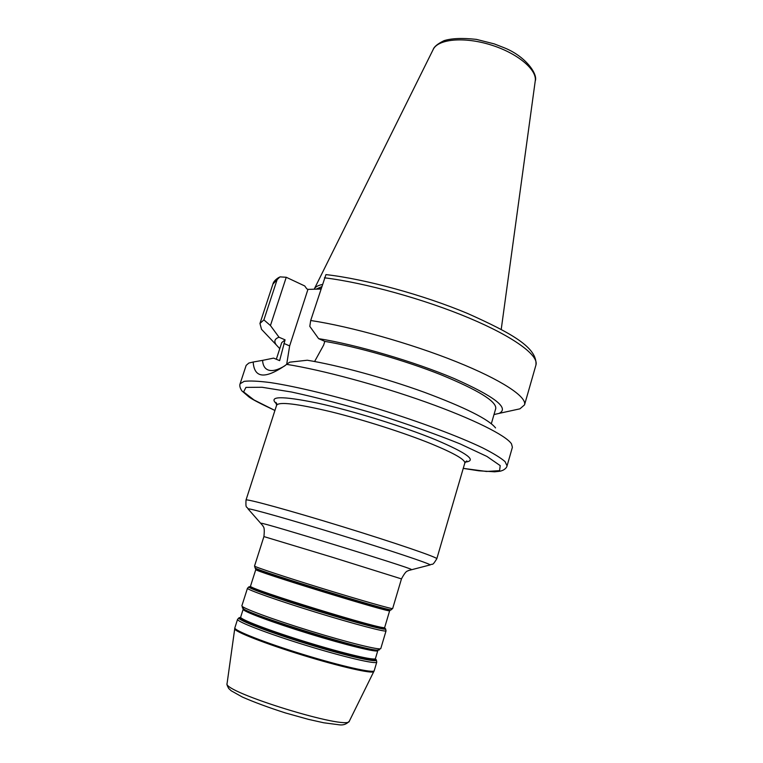 <?xml version="1.0" encoding="UTF-8"?>
<svg xmlns="http://www.w3.org/2000/svg" width="763" height="763" viewBox="0 0 763 763"><rect width="100%" height="100%" fill="white"/><g stroke="black" fill="none" stroke-linecap="round" stroke-linejoin="round"><path stroke-width="1.14" d="M463.255 468.396L478.802 470.8L494.615 471.801C502.693 471.048 500.299 471.029 502.769 470.351C505.259 469.054 506.699 467.566 507.071 465.869L512.393 447.28L511.496 443.856C506.05 435.454 473.384 419.03 425.83 402.063C378.334 385.115 321.767 369.902 286.573 364.352L289.702 362.177L307.289 360.231C338.171 365.267 385.048 378.028 424.114 392.192C464.905 407.394 488.711 419.297 495.54 427.909M284.685 365.916C278.037 369.893 272.744 371.314 268.795 370.179C265.019 369.073 262.939 365.801 262.567 360.374L253.173 362.024C254.241 378.19 264.999 379.278 285.448 365.296L286.573 364.352M253.173 362.024L248.824 363.054L246.153 365.382L240.107 383.741C239.391 385.63 239.983 388.005 241.871 390.875L248.967 396.97C251.809 399.183 260.46 403.684 274.928 410.465L253.993 399.946L243.607 391.915L245.924 387.394L262.071 387.27L291.466 392.001C316.998 397.561 345.448 405 376.817 414.319C407.995 424.247 435.702 434.08 459.955 443.828L486.918 456.436L500.204 465.621L499.584 470.666L486.479 471.467L463.265 468.358M513.013 410.341L519.946 408.825L524.543 404.857C527.08 396.913 501.758 379.964 456.274 361.71C410.895 343.474 350.799 326.545 310.694 320.498L325.944 274.604C365.01 279 423.455 294.957 467.738 313.536C511.763 333.259 537.429 347.67 535.96 364.981C538.926 355.51 514.233 337.008 469.283 318.104C424.428 299.22 364.638 282.682 324.428 277.799M263.893 319.878L270.436 325.543L286.249 277.274L279.945 276.874L277.122 279.649L263.893 319.878L259.954 323.455L261.518 329.32L266.401 334.48M286.249 277.274L304.723 285.953L306.764 288.824L307.947 289.377L320.813 289.043M493.995 414.557L499.145 413.374C509.646 408.138 494.643 396.522 454.147 378.524C414.423 361.672 356.426 344.647 318.61 338.638L309.797 326.354L310.694 320.498M318.61 338.638L324.819 341.376L323.617 345.153L314.604 361.509M262.567 360.374L273.602 358.114L279.63 360.641L285.076 339.85L279.029 337.236C274.709 338.762 273.745 341.28 276.168 344.781L279.763 348.653M279.029 337.236L270.436 325.543M491.343 423.703L495.759 408.501C496.541 401.414 478.334 390.189 441.128 374.833C405.124 360.498 357.523 346.841 324.819 341.376M285.076 339.85L281.709 342.654L276.32 359.249M307.947 289.377L289.644 345.906L286.707 364.256M322.272 284.494C317.894 285.438 315.224 286.955 314.27 289.043L314.194 289.215M321.557 286.726L316.092 289.167M240.688 617.372C234.384 618.059 265.677 630.457 306.468 642.99C347.251 655.551 380.098 662.885 375.272 658.774M375.32 658.736L375.434 658.574C375.348 660.968 343.827 653.567 306.726 642.131C269.625 630.734 239.391 619.136 240.669 617.114L240.669 617.315M240.669 617.114L243.168 609.246C241.966 611.039 272.238 622.398 309.301 633.786C346.345 645.202 377.771 652.813 377.78 650.658L375.434 658.574M375.396 659.07C382.95 664.125 349.855 656.991 307.041 643.829C264.208 630.705 231.828 617.753 240.135 617.563M378.4 650.114L377.189 650.372C367.985 651.964 250.541 615.836 243.826 609.341L242.968 608.454M242.272 607.749L243.12 608.569C249.863 615.102 368.958 651.736 378.21 650.124L379.373 649.923M250.655 586.575C243.969 586.07 275.538 597.419 316.597 610.047C357.656 622.684 390.151 631.039 384.333 627.701M384.638 627.758L384.705 627.377C388.691 632.069 244.599 587.739 250.531 586.098L250.369 586.451M250.531 586.098L255.815 569.513C250.283 569.932 394.004 614.148 389.664 610.686L384.705 627.377M385.038 628.474C390.952 631.878 358.057 623.438 316.426 610.619C274.785 597.83 242.834 586.308 249.644 586.823M390.284 609.98L389.807 610.085C385.267 610.534 259.534 571.849 256.034 568.931L255.7 568.578M254.937 567.825L255.328 568.158C258.81 571.058 386.307 610.286 390.828 609.847L391.333 609.78M239.124 617.792L237.579 619.279C236.225 621.454 267.403 633.519 305.753 645.298C344.103 657.115 376.664 664.659 376.769 662.103L376.321 659.995M376.769 662.103L374.213 670.696C374.032 673.529 341.357 666.223 302.959 654.387C264.551 642.599 233.411 630.267 234.861 627.825L237.579 619.279M377.78 650.658L377.189 650.372L380.804 648.512C380.823 650.648 348.443 642.713 310.179 630.925C271.905 619.165 240.66 607.529 241.881 605.774L243.826 609.341L243.168 609.246M241.881 605.774L247.47 588.244C246.42 589.456 277.742 600.548 315.911 612.288C354.08 624.039 386.221 632.46 386.04 630.867L380.804 648.512M389.664 610.686L392.659 608.559C393.04 609.465 361.204 600.414 323.169 588.712C285.124 577.009 253.707 566.594 254.527 566.06L255.815 569.513M254.527 566.06L263.922 536.58L332.802 557.391L401.462 578.898L392.659 608.559M234.67 628.655L234.661 628.741C233.993 631.402 264.914 643.6 302.711 655.207C340.498 666.852 372.926 674.139 373.87 671.564L373.908 671.488M349.406 721.016L349.349 721.13C348.901 730.906 221.947 691.85 227.078 683.514L227.088 683.39M465.306 462.092C477.371 460.757 467.481 453.317 435.644 439.774C403.379 426.498 352.401 410.685 317.16 403.017C281.07 395.673 267.613 396.026 276.778 404.085M276.616 405.229C278.991 401.538 297.074 403.713 330.884 411.743C363.36 419.745 404.237 432.831 431.362 443.856C454.271 453.327 465.42 459.746 464.791 463.122L436.808 558.754C438.21 557.629 395.348 542.913 342.272 526.594C289.206 510.256 245.486 498.334 246.01 500.051L276.616 405.229L275.92 402.435L276.721 403.608M248.461 509.341L248.004 508.835C249.329 508.101 290.56 519.717 339.735 534.853C388.911 549.97 429.54 563.552 430.227 564.897L429.559 565.049M410.895 569.513L411.209 569.427C412.525 568.349 260.698 521.644 261.184 523.275L261.394 523.523M507.071 465.869L505.049 461.605C500.766 457.867 493.299 453.289 482.636 447.871C458.84 436.465 420.232 421.968 378.458 408.997C336.607 396.245 296.521 386.526 270.436 382.587C258.571 381.071 249.816 380.661 244.179 381.347L240.107 383.741M277.122 279.649L272.925 284.065C273.412 281.833 275.405 279.62 278.886 277.417M289.644 345.906L283.912 343.436M433.146 49.576C434.013 46.781 437.638 43.815 444.037 40.668C451.639 38.293 462.435 37.854 476.408 39.38L494.224 43.882L503.78 47.602C525.86 56.233 538.115 74.402 535.235 80.983C537.286 69.71 517.228 52.952 490.495 44.798C463.799 36.51 437.79 39.094 433.146 49.576L314.385 288.796M321.004 288.443L318.791 289.101M247.47 588.244L248.833 586.947M386.04 630.867L385.63 629.036M374.213 670.696L349.349 721.13C346.717 724.087 343.445 725.327 339.535 724.85L323.674 722.771L308.376 719.347L285.381 712.928C268.71 707.587 254.403 702.303 242.472 697.096L231.208 690.792L228.709 688.484C227.116 685.594 226.573 683.934 227.078 683.514L234.861 627.825M465.621 461.72L466.937 461.205C466.946 460.518 466.231 461.157 464.791 463.122M263.922 536.58C265.085 525.392 262.853 527.195 262.977 525.888L248.004 508.835C246.792 505.888 245.543 509.541 246.01 500.051M401.462 578.898C406.784 568.988 407.623 571.735 408.253 570.59L430.227 564.897C432.888 563.132 431.868 566.852 436.808 558.754M535.96 364.981L524.543 404.857M272.925 284.065L259.954 323.455M499.145 413.374L519.946 408.825M276.168 344.781L261.518 329.32M535.235 80.983L501.224 329.378"/></g></svg>
